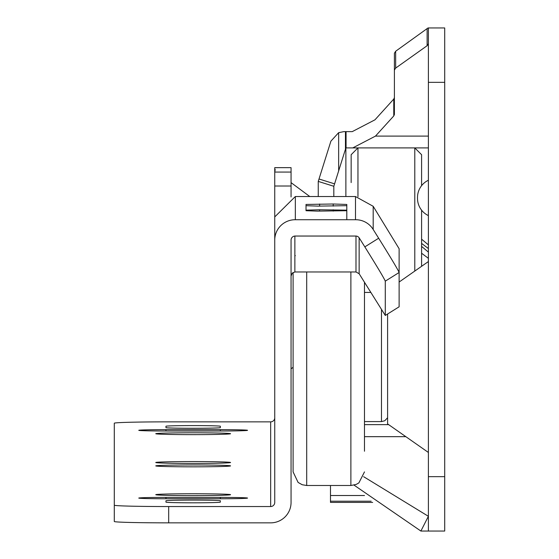 <?xml version="1.0" encoding="UTF-8"?>
<svg xmlns="http://www.w3.org/2000/svg" width="559" height="559" viewBox="0 0 559 559"><rect width="100%" height="100%" fill="white"/><g stroke="black" fill="none" stroke-linecap="round" stroke-linejoin="round"><path stroke-width="0.84" d="M428.39 452.462L387.597 423.897L387.597 314.011M427.887 215.348L428.39 215.592A19.034 19.034 0 0 1 417.51 198.396L417.51 197.439A19.034 19.034 0 0 1 428.39 180.243L427.887 180.487M428.39 248.538L421.591 243.41M428.39 252.109L421.591 246.386M421.591 239.175L428.39 244.877M372.664 502.394L330.488 502.394L330.488 501.206L371.176 501.206M428.39 43.7L427.125 45.705L395.66 68.093L394.395 70.106L394.395 114.483L393.774 115.93L375.48 136.096L352.764 147.904L345.874 147.904L345.874 196.53M345.874 147.904L333.821 186.28L333.821 196.53M333.821 186.28L318.253 181.409L318.253 196.53M318.253 181.409L330.9 141.154L338.649 132.672L343.869 131.631L352.24 131.631L374.956 119.822L393.774 99.069L394.395 97.622M394.395 70.106L394.395 53.252L395.66 51.239L428.033 27.95L444.705 27.95L444.705 531.05L428.39 531.05L428.39 476.659L444.705 476.659M428.39 147.904L352.764 147.904M444.705 82.341L428.39 82.341L428.39 476.659M428.39 82.341L428.39 27.95M428.39 531.05L420.892 531.05L428.39 516.299L363.616 476.68M354.05 485.128L420.892 531.05M421.591 253.227L428.39 258.328M330.488 485.498L330.488 495.519L364.482 495.519M345.448 149.274L345.448 131.631M364.482 424.651L388.673 424.651M330.488 495.519L330.488 501.206M306.695 271.96L306.695 485.498L302.188 484.73L298.108 482.445L293.098 471.901L293.098 272.506M364.482 282.246L364.482 451.232M193.155 464.962A37.39 0.929 0 0 0 155.765 465.892A37.39 0.929 0 0 0 193.155 466.828A37.39 0.929 0 0 0 230.553 465.892A37.39 0.929 0 0 0 193.155 464.962M193.155 461.573A37.39 0.929 0 0 0 155.765 462.503A37.39 0.929 0 0 0 193.155 463.439A37.39 0.929 0 0 0 230.553 462.503A37.39 0.929 0 0 0 193.155 461.573M220.351 431.003A27.195 0.678 0 0 0 247.546 430.325A27.195 0.678 0 0 0 220.351 429.647L165.96 429.647A27.195 0.678 0 0 0 138.765 430.325A27.195 0.678 0 0 0 165.96 431.003L220.351 431.003L220.351 429.647M220.351 498.754A27.195 0.678 0 0 0 247.546 498.076A27.195 0.678 0 0 0 220.351 497.398L165.96 497.398A27.195 0.678 0 0 0 138.765 498.076A27.195 0.678 0 0 0 165.96 498.754L220.351 498.754L220.351 497.398M193.155 493.758A37.39 0.929 0 0 0 155.765 494.687A37.39 0.929 0 0 0 193.155 495.616A37.39 0.929 0 0 0 230.553 494.687A37.39 0.929 0 0 0 193.155 493.758M193.155 432.785A37.39 0.929 0 0 0 155.765 433.714A37.39 0.929 0 0 0 193.155 434.643A37.39 0.929 0 0 0 230.553 433.714A37.39 0.929 0 0 0 193.155 432.785M274.742 272.925L274.742 278.515M274.742 172.067L274.742 168.783L275.196 169.629L274.742 172.067L291.057 172.067L291.057 167.644L274.742 167.665L274.742 226.779M291.057 286.879L291.057 256.057M274.742 417.783A4.081 4.081 0 0 1 270.661 421.856L168.685 421.856A54.391 1.356 0 0 0 114.295 423.212L114.295 505.189A54.391 1.356 0 0 0 168.685 506.545L168.685 522.854L270.661 522.854A20.397 20.39 180 0 0 291.057 502.464L291.057 240.118A4.081 4.081 0 0 1 295.138 236.038L355.783 236.038A4.081 4.081 0 0 1 359.241 237.952L364.831 246.882L378.66 238.225L373.07 229.295A20.397 20.39 180 0 0 355.783 219.729L295.138 219.729A20.397 20.39 180 0 0 274.742 240.118L274.742 502.464A4.081 4.081 0 0 1 270.661 506.545L168.685 506.545M291.057 172.067L291.057 196.943M378.66 238.225C391.174 258.286 397.987 269.711 399.119 272.499L385.284 281.156L385.284 315.458L399.119 306.8L399.119 248.727L373.188 206.299L355.489 196.53L295.334 196.53L274.742 216.92L274.742 276.041M168.685 522.854A54.391 1.356 180 0 1 114.295 521.498L114.295 505.189M291.057 276.041L292.252 273.162L294.866 271.974L294.866 236.052L294.866 271.974L355.992 271.967L355.992 236.045M385.284 281.156C384.187 278.41 377.367 266.985 364.831 246.882M385.284 315.458L359.144 273.735L359.144 237.813L359.144 273.735L355.992 271.967M319.615 209.758L306.018 210.163L306.018 210.715L317.456 211.12L346.804 210.715L346.804 219.729L346.804 210.163L319.615 209.758L319.615 211.12M346.804 204.447L333.206 204L306.018 204.447L306.018 205.684L317.861 206.124L346.804 205.684L346.804 204.447L346.804 210.163M220.351 500.78A27.195 0.678 0 0 0 193.155 500.102A27.195 0.678 0 0 0 165.96 500.78L165.96 502.136A27.195 0.678 0 0 0 193.155 502.814A27.195 0.678 0 0 0 220.351 502.136L220.351 500.78M165.96 427.614A27.195 0.678 0 0 0 193.155 428.292A27.195 0.678 0 0 0 220.351 427.614L220.351 426.258A27.195 0.678 0 0 0 193.155 425.581A27.195 0.678 0 0 0 165.96 426.258L165.96 427.614M306.018 204.447L306.018 210.163M414.792 271.066L414.792 147.904L421.591 154.703L421.591 185.665M421.591 210.17L421.591 266.308M351.157 182.576L351.157 154.703L357.956 147.904L357.956 196.649M428.39 136.096L375.48 136.096M417.51 198.396A19.034 19.034 0 0 0 428.39 215.592M427.125 45.705L427.125 28.851M395.66 51.239L395.66 68.093M393.774 115.93L393.774 99.069M346.07 131.631L346.07 147.904M338.649 170.914L338.649 132.672M319.014 178.992L334.582 183.855M364.482 436.67L405.841 436.67M364.482 421.591L381.483 421.591L381.483 309.386M306.695 485.498L350.884 485.498L350.884 271.96M373.188 206.299L373.188 229.49M355.489 196.53L355.489 219.729M295.334 196.53L295.334 219.729M270.661 421.856L270.661 506.545M291.057 186L274.742 186M319.615 206.124L319.615 204M333.206 204L333.206 206.124M333.206 209.758L333.206 211.12M165.96 497.398L165.96 498.754M165.96 429.647L165.96 431.003M399.119 282.043L428.39 261.549M364.482 292.42L370.855 292.42M350.884 485.498L356.188 484.422L358.878 482.899L364.482 471.901M381.483 421.591L384.753 420.752L387.597 417.755M293.098 367.305L291.057 368.814M295.334 255.652L294.866 255.652M274.742 167.644L291.057 167.644M309.784 196.53L291.057 182.625"/></g></svg>
